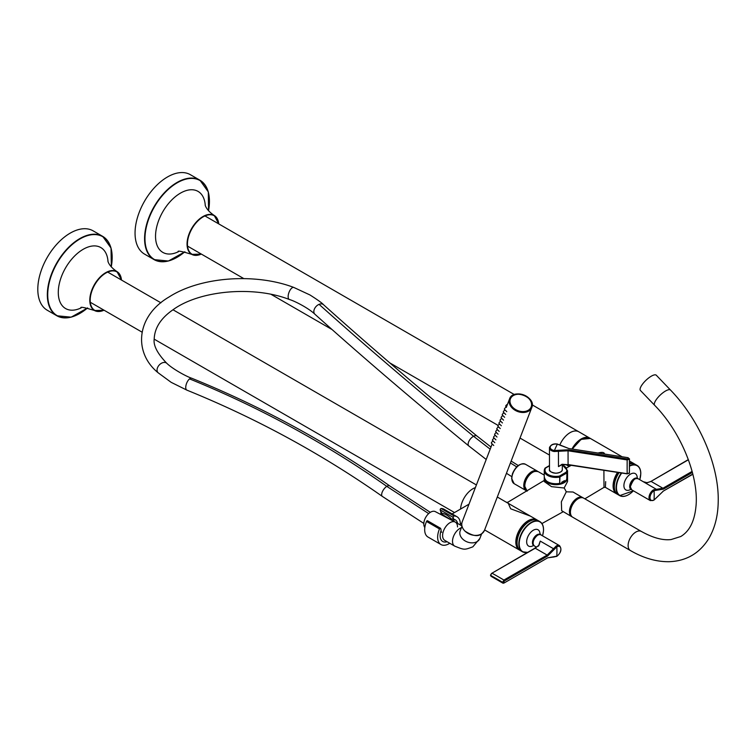 <?xml version="1.0" encoding="UTF-8"?>
<svg xmlns="http://www.w3.org/2000/svg" width="756" height="756" viewBox="0 0 756 756"><rect width="100%" height="100%" fill="white"/><g stroke="black" fill="none" stroke-linecap="round" stroke-linejoin="round"><path stroke-width="1.13" d="M484.624 529.928L519.438 550.028A17.426 10.055 -60 0 1 515.828 542.052A17.426 10.055 -60 0 1 523.435 524.522A17.426 10.055 -60 0 1 536.864 519.854L506.407 502.277L507.805 502.258L510.659 508.788L530.353 516.093M544.254 481.534L551.53 486.656L564.137 487.998L567.548 481.534L567.548 477.972A11.642 6.719 0 0 0 567.52 477.499L567.548 477.972A11.642 6.719 0 0 1 555.896 484.69A11.642 6.719 0 0 1 544.254 477.972L544.282 477.49A11.642 6.719 0 0 0 544.254 477.972L544.254 481.534M561.661 510.697L571.725 516.66A11 6.35 -60 0 1 571.725 503.95A11 6.35 -60 0 1 582.734 497.599A11 6.35 -60 0 1 583.197 497.92L573.057 492.014L566.272 491.816L561.358 501.804L561.661 510.697M566.272 491.816A18.342 10.584 -120 0 0 564.137 487.998M605.679 481.629L605.386 487.355L603.997 487.365L603.902 470.393M604.583 453.921C604.186 452.296 602.116 451.975 598.355 452.957M538.461 546.134L540.238 541.098L553.524 548.733L556.293 545.945A6.417 3.704 -60 0 1 559.497 545.634L540.89 534.889A6.417 3.704 120 0 0 534.473 538.593A6.417 3.704 120 0 0 534.473 546.002L536.439 547.146M503.638 582.309A91.693 52.939 60 0 1 503.638 582.356L504.413 582.81L547.675 557.833L556.813 556.17A5.727 3.307 120 0 0 560.857 549.149A5.727 3.307 120 0 0 556.813 546.805L547.675 555.972L504.413 580.948L503.638 582.309L502.608 582.309A456.624 263.636 -120 0 0 490.672 575.429L490.672 575.448A456.624 263.636 -120 0 0 502.608 582.356L503.902 583.112L502.608 582.356A90.956 52.514 -120 0 0 502.608 582.309L503.902 580.06L547.164 555.084L535.22 548.223L491.976 573.19L490.464 575.118L491.976 576.204M547.675 555.972L547.164 555.084L553.524 548.733L554.365 549.291M538.867 545.133L540.238 541.098L539.037 545.208L534.709 548.516M539.415 543.97L538.716 545.35M539.037 545.208L534.861 548.194A17.18 9.922 -60 0 0 536.108 546.947M490.672 575.448L491.466 573.483M527.707 552.324A17.426 10.055 -60 0 1 522.443 551.767L520.667 550.737A17.426 10.055 -60 0 1 520.667 530.627A17.426 10.055 -60 0 1 538.092 520.563L539.869 521.593A17.426 10.055 -60 0 1 543.403 528.094M517.813 547.231A16.868 9.743 -60 0 1 520.232 530.372A16.868 9.743 -60 0 1 533.623 519.854M475.269 487.667A17.426 10.055 120 0 0 460.555 509.053A17.426 10.055 120 0 1 475.373 487.629A17.426 10.055 120 0 0 475.269 487.667M79.257 313.768A45.842 26.469 -60 0 1 56.832 315.762L47.297 310.262A45.842 26.469 -60 0 1 47.297 257.324A45.842 26.469 -60 0 1 93.139 230.854L102.674 236.354A45.842 26.469 -60 0 1 112.162 256.785M651.275 376.195A11 3.515 136.2 0 0 642.676 383.944A11 3.515 136.2 0 0 640.427 390.465L654.639 405.292A11 3.515 -43.8 0 1 656.888 398.771A11 3.515 -43.8 0 1 665.488 391.032A11 3.515 -43.8 0 1 670.525 390.068L656.312 375.241A11 3.515 136.2 0 0 651.275 376.195M630.4 550.538A11 6.35 120 0 1 630.4 537.828A11 6.35 120 0 1 641.409 531.477L583.708 498.166A11 6.35 120 0 0 572.698 504.517A11 6.35 120 0 0 572.698 517.217L630.4 550.538C643.488 558.136 656.406 561.869 669.145 561.708C686.108 561.065 699.196 553.553 708.419 539.16C714.656 528.784 717.917 516.471 718.2 502.239C719.353 465.923 699.565 419.977 670.525 390.068M424.825 527.508A9.63 5.557 -60 0 1 426.308 516.405A9.63 5.557 -60 0 1 435.305 511.623L451.899 520.326M444.66 540.313A10.546 6.086 -60 0 1 444.783 528.208A10.546 6.086 -60 0 1 455.206 522.056A10.546 6.086 -60 0 1 457.512 526.951M512.71 407.711A11.321 8.382 21.1 0 0 523.313 411.907A11.321 8.382 21.1 0 0 531.288 407.163A11.321 8.382 21.1 0 0 531.298 407.134L531.307 407.106A11.321 8.382 -158.9 0 1 523.341 411.84A11.321 8.382 -158.9 0 1 512.738 407.654A11.321 8.382 -158.9 0 1 510.177 398.96A11.321 8.382 21.1 0 0 510.158 399.017A11.321 8.382 21.1 0 0 512.71 407.711M507.465 404.356A1.38 0.472 134.9 0 0 507.059 404.517A1.38 0.472 134.9 0 0 506 405.509A1.38 0.472 134.9 0 0 505.755 406.35L506.435 407.03M506.378 407.371A1.38 0.472 134.9 0 0 505.736 407.484A1.38 0.472 134.9 0 0 504.677 408.476A1.38 0.472 134.9 0 0 504.432 409.327L506.775 411.661M505.292 410.196A1.38 0.472 134.9 0 0 504.649 410.31A1.38 0.472 134.9 0 0 503.59 411.292A1.38 0.472 134.9 0 0 503.345 412.143L505.688 414.477M504.205 413.012A1.38 0.472 134.9 0 0 503.562 413.126A1.38 0.472 134.9 0 0 502.504 414.118A1.38 0.472 134.9 0 0 502.258 414.959L504.602 417.293M503.118 415.838A1.38 0.472 134.9 0 0 502.475 415.942A1.38 0.472 134.9 0 0 501.417 416.934A1.38 0.472 134.9 0 0 501.171 417.784L503.515 420.119M502.031 418.654A1.38 0.472 134.9 0 0 501.389 418.767A1.38 0.472 134.9 0 0 500.33 419.75A1.38 0.472 134.9 0 0 500.085 420.601L502.428 422.935M500.945 421.47A1.38 0.472 134.9 0 0 500.302 421.583A1.38 0.472 134.9 0 0 499.243 422.576A1.38 0.472 134.9 0 0 498.998 423.426L501.341 425.76M499.858 424.296A1.38 0.472 134.9 0 0 499.215 424.409A1.38 0.472 134.9 0 0 498.157 425.392A1.38 0.472 134.9 0 0 497.911 426.242L500.255 428.576M498.771 427.112A1.38 0.472 134.9 0 0 498.128 427.225A1.38 0.472 134.9 0 0 497.07 428.217A1.38 0.472 134.9 0 0 496.824 429.058L499.168 431.392M497.684 429.937A1.38 0.472 134.9 0 0 497.042 430.041A1.38 0.472 134.9 0 0 495.983 431.033A1.38 0.472 134.9 0 0 495.738 431.884L498.081 434.218M496.597 432.753A1.38 0.472 134.9 0 0 495.955 432.867A1.38 0.472 134.9 0 0 494.897 433.849A1.38 0.472 134.9 0 0 494.651 434.7L496.994 437.034M495.511 435.569A1.38 0.472 134.9 0 0 494.868 435.683A1.38 0.472 134.9 0 0 493.81 436.675A1.38 0.472 134.9 0 0 493.564 437.516L495.908 439.86M494.424 438.395A1.38 0.472 134.9 0 0 493.781 438.508A1.38 0.472 134.9 0 0 492.723 439.491A1.38 0.472 134.9 0 0 492.477 440.342L494.821 442.676M493.337 441.211A1.38 0.472 134.9 0 0 492.695 441.324A1.38 0.472 134.9 0 0 491.636 442.317A1.38 0.472 134.9 0 0 491.391 443.158L493.734 445.492M506.378 407.172A1.38 0.472 134.9 0 0 505.972 407.333A1.38 0.472 134.9 0 0 505.764 407.475M496.456 432.593A1.38 0.472 134.9 0 0 496.191 432.715A1.38 0.472 134.9 0 0 495.983 432.848M495.369 435.409A1.38 0.472 134.9 0 0 495.104 435.532A1.38 0.472 134.9 0 0 494.897 435.673M494.282 438.234A1.38 0.472 134.9 0 0 494.018 438.357A1.38 0.472 134.9 0 0 493.81 438.489M461.916 525.93L455.329 522.122A10.546 6.086 120 0 0 450.056 522.642A10.546 6.086 120 0 0 443.167 531.94A10.546 6.086 120 0 0 444.783 540.389L454.696 546.115C464.779 550.17 464.26 549.933 472.84 546.843L479.862 538.452L481.666 533.783M453.846 521.479L453.969 519.996L452.617 518.455M441.721 532.233L440.729 531.742M454.554 519.476L453.969 519.996M442.695 515.497A10.678 6.171 120 0 0 441.712 514.184M441.069 513.797A11.642 4.753 48.4 0 1 453.241 521.13L440.776 513.589L441.391 512.162M441.693 512.341L440.871 512.625M441.343 531.685A11.642 4.753 -131.6 0 0 440.909 531.128M454.101 515.989A0.917 0.529 120 0 0 453.184 517.378L440.219 509.894A0.917 0.529 -60 0 1 441.135 508.505L454.101 515.989A16.046 9.261 -60 0 1 457.011 516.745A16.046 9.261 -60 0 1 460.31 524.995M449.763 543.262A16.046 9.261 -60 0 1 440.965 544.537A16.046 9.261 -60 0 1 439.491 528.945L426.526 521.46A0.917 0.529 -60 0 1 427.688 520.997M441.135 508.505A16.046 9.261 -60 0 1 444.046 509.251L457.011 516.745M440.965 544.537L428 537.043A16.046 9.261 -60 0 1 426.526 521.46M439.491 528.945A0.917 0.529 120 0 1 440.663 528.491L441.164 530.372A12.512 7.229 -60 0 0 442.723 541.476A12.512 7.229 -60 0 0 447.089 541.712M457.626 523.454A12.512 7.229 -60 0 0 455.244 519.797A12.512 7.229 -60 0 0 453.685 519.268L453.184 517.378M440.219 509.894L440.72 511.774M176.517 257.626A45.842 26.469 -60 0 1 154.082 259.62L144.547 254.11A45.842 26.469 -60 0 1 144.547 201.172A45.842 26.469 -60 0 1 190.389 174.702L199.924 180.211A45.842 26.469 -60 0 1 209.421 200.633M570.1 432.64A17.426 10.055 120 0 0 559.903 444.755A17.426 10.055 120 0 1 578.812 431.78A17.426 10.055 120 0 0 570.1 432.64M590.077 438.291A17.426 10.055 120 0 0 589.831 438.14A17.426 10.055 120 0 0 581.118 439A17.426 10.055 120 0 0 572.027 448.884M569.674 465.101A17.426 10.055 120 0 0 570.1 465.942M562.095 464.26L558.467 466.603L558.438 451.294L554.242 451.521A6.417 3.704 180 0 1 549.48 447.939A6.417 3.704 180 0 1 549.697 446.985M628.113 457.701L629.417 459.157L627.159 459.931L568.058 450.793L568.087 464.562L627.159 473.7L629.408 472.954A0.737 0.586 25.5 0 1 629.361 473.161L629.361 473.161A0.737 0.586 25.5 0 1 628.869 473.454M568.247 449.801L568.058 450.793L558.438 451.294L558.145 450.321L568.247 449.801L627.338 458.939L628.69 458.476L627.934 457.663L568.843 448.525L557.38 444.15A5.727 3.307 0 0 0 550.368 446.494A5.727 3.307 0 0 0 554.413 450.538L558.145 450.321M562.634 464.307L558.467 466.603L562.634 464.307L568.276 464.742M628.699 473.436L629.417 472.935A456.624 96.494 98.8 0 0 629.417 459.157A456.624 96.494 98.8 0 0 629.408 472.954L629.417 472.396M560.744 465.224L562.596 464.609L568.162 464.864L627.348 473.88M629.417 472.935A0.737 0.567 24.3 0 1 629.37 473.133L627.159 473.7A458.457 96.881 -81.2 0 1 627.159 459.931L627.338 458.939M561.67 482.271L564.524 480.627M564.004 480.929L562.19 481.978M653.543 500.283L650.34 500.604A6.417 3.704 -60 0 1 649.007 497.665A6.417 3.704 -60 0 1 653.543 489.803L656.406 489.33L638.14 478.737A6.417 3.704 120 0 0 633.197 480.457A6.417 3.704 120 0 0 630.391 486.921A6.417 3.704 120 0 0 631.723 489.85L630.315 486.807C633.065 479.625 635.673 476.932 638.14 478.737M688.414 459.771L651.02 481.364L662.927 488.253L692.127 471.394M656.605 490.257A0.737 0.586 109 0 0 656.406 489.33L662.927 488.253L663.437 489.132L654.063 490.663A5.727 3.307 120 0 0 650.009 497.684A5.727 3.307 120 0 0 654.063 500.018L663.437 490.994L692.817 474.04M688.347 459.582L651.02 481.364L647.24 482.734L643.158 481.676L646.956 482.678A0.737 0.548 -97.3 0 0 646.767 482.753M647.24 482.734A0.737 0.548 -97.3 0 0 646.956 482.678L650.51 481.648M627.102 495.426A17.426 10.055 -60 0 1 619.693 495.615L617.926 494.594A17.426 10.055 -60 0 1 619.013 472.727M629.493 464.014A17.426 10.055 -60 0 1 635.342 464.42L637.119 465.441A17.426 10.055 -60 0 1 640.653 471.942M615.072 491.079A16.868 9.743 -60 0 1 618.465 472.642M629.493 463.891A16.868 9.743 -60 0 1 630.873 463.702M621.763 456.577L590.351 438.442A17.426 10.055 120 0 0 572.661 448.979M617.34 494.207L616.688 493.885A17.426 10.055 -60 0 1 613.088 485.91A17.426 10.055 -60 0 1 617.472 472.491M629.493 463.012A17.426 10.055 -60 0 1 634.114 463.702L629.493 461.037M570.1 465.167A17.426 10.055 120 0 0 570.374 465.79M526.743 490.918A11.236 6.483 -60 0 1 527.348 477.849A11.236 6.483 -60 0 1 538.366 471.725C533.131 470.345 528.822 473.502 525.429 481.194L524.598 485.919L527.14 491.183M571.517 516.15A10.726 6.19 -60 0 1 572.056 504.148A10.726 6.19 -60 0 1 582.186 497.675M572.235 516.906A11 6.35 -60 0 1 571.725 516.66L572.245 516.906M549.281 482.8A11.189 6.454 0 0 0 566.433 479.776M514.165 483.689A11.236 6.483 -60 0 1 514.165 470.723A11.236 6.483 -60 0 1 525.401 464.241C520.166 462.861 515.857 466.017 512.455 473.71L511.632 478.435L514.165 483.689L526.1 490.578A11.236 6.483 -60 0 1 526.1 477.612A11.236 6.483 -60 0 1 537.327 471.12L525.401 464.241M533.141 542.95A6.143 3.544 -60 0 1 537.582 535.257M534.861 548.194L491.976 573.19A458.457 264.695 60 0 1 503.902 580.06L504.413 580.948M556.293 545.945L556.813 546.805A91.693 52.939 60 0 1 556.813 556.17L556.662 556.463C561.103 552.778 562.048 549.168 559.497 545.634M556.293 556.435L553.619 556.992A0.737 0.605 -71.9 0 0 554.365 556.624M553.524 556.955A0.737 0.605 -71.9 0 0 553.619 556.992L547.675 557.833M547.164 558.136L504.413 582.81M503.902 583.112L502.995 583.207L491.05 576.289L490.464 575.165M503.638 582.356L502.608 582.356M533.5 544.972A6.152 3.553 -60 0 1 534.086 538.366A6.152 3.553 -60 0 1 539.51 534.568M533.405 545.341L534.142 545.775A6.426 3.704 -60 0 1 533.859 545.652A6.426 3.704 -60 0 1 533.764 538.187A6.426 3.704 -60 0 1 540.275 534.53A6.426 3.704 -60 0 1 540.521 534.719L539.784 534.294M533.566 545.473A9.422 5.443 -60 0 1 526.658 541.891A9.422 5.443 -60 0 1 533.358 530.211A9.422 5.443 -60 0 1 539.982 534.294M527.839 552.249A17.18 9.922 -60 0 1 519.495 540.568A17.18 9.922 -60 0 1 533.141 521.876A17.18 9.922 -60 0 1 543.46 530.854A17.18 9.922 -60 0 1 542.524 535.834M527.565 552.4L522.443 551.767A17.426 10.055 -60 0 1 522.443 531.648A17.426 10.055 -60 0 1 539.869 521.593C542.524 523.256 543.744 526.318 543.517 530.769L542.562 535.853M121.461 280.022A22.189 12.814 120 0 0 105.264 273.398A22.189 12.814 120 0 0 90.2 299.489A22.189 12.814 120 0 0 104.035 310.196A22.463 12.975 -60 0 1 94.5 310.518A22.463 12.975 -60 0 1 90.994 292.525A22.463 12.975 -60 0 1 105.679 272.689A22.463 12.975 -60 0 1 116.963 271.602A22.463 12.975 -60 0 1 121.489 280.041M81.147 307.881A35.211 20.327 -60 0 1 58.297 291.627A35.211 20.327 -60 0 1 82.508 249.697A35.211 20.327 -60 0 1 108.004 261.359M111.255 266.887A45.577 26.309 120 0 0 79.947 238.962A45.577 26.309 120 0 0 47.722 294.783A45.577 26.309 120 0 0 79.947 313.381A45.577 26.309 120 0 0 87.564 307.928M87.639 307.947L71.149 317.17L56.832 315.762A45.842 26.469 -60 0 1 49.801 279.03A45.842 26.469 -60 0 1 79.749 238.631A45.842 26.469 -60 0 1 102.674 236.354L111.047 248.062L111.312 266.944M430.306 512.341L389.727 485.9C328 442.666 262.001 406.775 191.731 378.246C186.174 376.441 172.434 368.834 166.764 363.267A6.417 4.413 132.1 0 0 162.682 362.71A6.417 4.413 132.1 0 0 157.664 367.378A6.417 4.413 132.1 0 0 158.155 372.793C133.056 352.438 136.25 316.017 169.164 296.919C200.397 276.762 255.254 272.736 293.819 287.45L309.998 294.982C317.879 300.009 322.377 303.25 323.483 304.677C369.873 346.342 421.045 390.134 476.989 436.051L491.013 447.051M166.764 363.267C157.437 353.543 153.241 345.473 154.196 339.066C154.602 327.962 160.839 318.229 172.907 309.837C199.187 290.474 253.317 285.428 289.378 299.499A6.417 2.816 -69.8 0 1 288.329 294.736A6.417 2.816 -69.8 0 1 291.457 288.367A6.417 2.816 -69.8 0 1 293.819 287.45M428.671 513.598L386.807 486.363A6.417 2.911 125 0 0 382.385 491.731A6.417 2.911 125 0 0 382.356 496.418C321.432 453.732 256.275 418.304 186.902 390.143L171.177 382.347L158.155 372.793M389.727 485.9A6.417 2.911 125 0 0 386.807 486.363C325.335 443.224 259.591 407.399 189.558 378.888A6.417 2.835 112.1 0 0 186.033 385.154A6.417 2.835 112.1 0 0 186.893 390.143M191.731 378.246A6.417 2.835 112.1 0 0 189.558 378.888M289.378 299.499C295.02 301.086 309.024 308.467 314.893 314.222A6.417 4.29 -48 0 1 314.383 309.091A6.417 4.29 -48 0 1 319.07 304.347A6.417 4.29 -48 0 1 323.483 304.677M319.07 304.347C365.762 346.191 417.265 390.162 473.568 436.269A6.417 3.241 -50.6 0 1 476.989 436.051M314.893 314.222C361.444 356.029 412.757 399.943 468.833 445.964A6.417 3.241 -50.6 0 1 468.909 441.258A6.417 3.241 -50.6 0 1 473.568 436.269L490.19 449.177M510.423 462.974L516.717 466.868M512.426 407.881A11.737 8.685 21.1 0 0 531.629 407.437A11.737 8.685 21.1 0 0 518.115 393.961A11.737 8.685 21.1 0 0 512.426 407.881M464.883 530.995A11.916 8.817 21.1 0 0 476.044 535.399A11.916 8.817 21.1 0 0 484.435 530.419C481.818 533.849 478.576 539.86 464.883 531.052C462.029 528.057 461.132 524.985 462.19 521.848A11.916 8.817 21.1 0 0 464.883 530.995M512.247 408.07A11.916 8.817 -158.9 0 1 509.553 398.922A11.916 8.817 -158.9 0 1 523.851 394.972A11.916 8.817 -158.9 0 1 531.799 407.493A11.916 8.817 -158.9 0 1 523.407 412.483A11.916 8.817 -158.9 0 1 512.247 408.07M510.177 398.96A11.321 8.382 -158.9 0 1 523.757 395.218A11.321 8.382 -158.9 0 1 531.307 407.106C535.853 397.202 513.456 388.565 510.177 398.96L510.158 399.017M512.908 407.465A11.142 8.24 21.1 0 0 531.137 407.04A11.142 8.24 21.1 0 0 518.314 394.254A11.142 8.24 21.1 0 0 512.908 407.465M461.982 526.204L460.187 530.863A10.546 7.806 21.1 0 0 467.217 541.939A10.546 7.806 21.1 0 0 479.862 538.452M461.406 527.707A10.546 6.086 120 0 0 459.969 528.368A10.546 6.086 120 0 0 453.08 537.667A10.546 6.086 120 0 0 454.696 546.115M201.313 254.063A22.463 12.975 -60 0 1 191.75 254.366A22.463 12.975 -60 0 1 188.244 236.382A22.463 12.975 -60 0 1 202.939 216.547A22.463 12.975 -60 0 1 214.213 215.46A22.463 12.975 -60 0 1 218.739 223.889A22.189 12.814 120 0 0 202.513 217.246A22.189 12.814 120 0 0 187.45 243.337A22.189 12.814 120 0 0 201.294 254.054M178.397 251.729A35.211 20.327 -60 0 1 155.547 235.475A35.211 20.327 -60 0 1 179.758 193.545A35.211 20.327 -60 0 1 205.254 205.207M208.514 210.744A45.577 26.309 120 0 0 177.197 182.81A45.577 26.309 120 0 0 144.972 238.631A45.577 26.309 120 0 0 177.197 257.238A45.577 26.309 120 0 0 184.814 251.786M184.889 251.795L168.408 261.018L154.082 259.62A45.842 26.469 -60 0 1 147.051 222.878A45.842 26.469 -60 0 1 177.008 182.479A45.842 26.469 -60 0 1 199.924 180.211L208.306 191.911L208.561 210.801M560.338 472.113A6.143 3.544 180 0 1 551.464 472.113M557.559 444.367L557.484 444.046C553.26 443.432 550.585 444.726 549.48 447.939L549.48 469.438A6.417 3.704 0 0 0 555.896 473.143A6.417 3.704 0 0 0 562.313 469.438L562.313 464.638M629.417 459.157A90.956 19.221 98.8 0 0 629.398 459.185A0.737 0.576 24.9 0 0 628.69 458.476A91.693 19.372 -81.2 0 1 628.708 458.448A0.737 0.576 24.9 0 1 629.417 459.157M554.242 451.521L554.413 450.538A91.693 19.372 -81.2 0 1 557.38 444.15L560.895 445.341A0.737 0.491 126.3 0 0 560.47 445.312M561.047 445.671A0.737 0.491 126.3 0 0 560.895 445.341L568.843 448.525M569.013 448.554L627.934 457.663M562.313 464.817L567.548 470.704A11.642 6.719 180 0 1 566.905 472.906L566.735 479.351L566.905 472.906A0.737 0.567 -149.1 0 0 566.216 472.169A10.915 6.303 0 0 0 562.313 465.016M566.735 473.067L566.216 472.169L559.459 476.063L559.979 476.96L559.695 483.349L559.695 477.064L566.735 473.067M549.48 465.8L545.586 468.049A0.737 0.567 -149.1 0 0 544.953 468.276L544.254 470.704A11.642 6.719 180 0 0 559.695 477.064L559.459 476.063A10.915 6.303 0 0 1 548.185 474.56A10.915 6.303 0 0 1 545.586 468.049L545.123 468.115M549.48 465.554L545.218 468.021A0.737 0.737 0 0 0 544.953 468.276A0.737 0.567 -149.1 0 0 544.896 468.512A11.642 6.719 180 0 0 544.254 470.704L544.254 476.998A11.642 6.719 0 0 0 559.695 483.349L559.459 483.547M559.657 483.623L559.827 483.585A0.737 0.737 0 0 1 559.601 483.67C550.878 484.662 545.756 482.441 544.254 476.998M566.679 479.587A0.737 0.567 -149.1 0 0 566.905 479.191A11.642 6.719 0 0 0 567.548 476.998L567.548 470.704M630.4 486.798A6.143 3.544 -60 0 1 630.391 486.694A6.143 3.544 -60 0 1 634.832 479.115M656.605 497.599L654.063 500.018A91.693 52.939 -120 0 0 654.063 490.663L653.543 489.803M692.402 472.415L663.437 489.132M663.437 490.994L656.567 497.646M692.865 474.248L662.936 491.296M630.75 488.82A6.152 3.553 -60 0 1 631.336 482.224A6.152 3.553 -60 0 1 636.76 478.416M630.655 489.189L631.402 489.623A6.426 3.704 -60 0 1 631.109 489.501A6.426 3.704 -60 0 1 631.014 482.035A6.426 3.704 -60 0 1 637.535 478.378A6.426 3.704 -60 0 1 637.78 478.567L636.949 477.792L637.072 478.756M630.816 489.321A9.422 5.443 -60 0 1 623.908 485.815A9.422 5.443 -60 0 1 630.485 474.135A9.422 5.443 -60 0 1 637.232 477.934A9.422 5.443 -60 0 1 637.232 478.217M629.502 466.131A17.18 9.922 -60 0 1 640.748 473.625A17.18 9.922 -60 0 1 639.774 479.682M633.358 490.795A17.18 9.922 -60 0 1 617.973 493.573A17.18 9.922 -60 0 1 621.659 473.143M633.396 490.814L619.693 495.615A17.426 10.055 -60 0 1 621.252 473.076M629.502 465.734A17.426 10.055 -60 0 1 637.119 465.441C639.538 466.934 640.767 469.627 640.804 473.53L639.812 479.701M506.407 502.277L497.306 497.013M541.939 523.549L563.201 511.736M507.805 502.258L544.254 480.419M605.386 487.355L616.688 493.885M571.196 465.337L566.594 467.888M603.997 487.365L584.861 498.828M544.254 475.118L538.366 471.725M537.828 471.46L537.327 471.12M526.1 490.578L526.639 490.842M570.308 465.828L569.986 465.148M572.33 448.932L581.099 439.368L590.351 438.442M519.438 550.028L520.09 550.359M537.469 520.251L536.864 519.854M634.114 463.702L634.719 464.108M540.89 534.889C540.483 530.986 529.323 541.258 534.473 546.002M535.012 548.109L536.136 546.966M104.139 310.253L94.5 310.518C84.464 307.427 79.956 306.567 80.968 307.928M107.957 261.179C107.758 260.064 107.796 265.403 116.963 271.602L121.555 280.079M90.295 302.268L141.986 332.111M154.196 339.16L454.517 512.549M107.711 272.094L160.915 302.806M172.992 309.771L476.403 484.955M641.409 531.477C652.919 537.875 662.823 540.559 671.12 539.548L680.759 536.514C689.264 531.43 694.292 521.744 695.851 507.465C699.489 478.094 681.657 432.649 654.639 405.292M423.814 523.417L382.356 496.418M511.15 461.075L518.247 465.535M468.833 445.964L486.221 459.478M506.444 473.303L511.746 476.611M453.855 521.347L455.206 522.056M484.435 530.419L531.799 407.493C536.58 397.07 513.003 387.979 509.553 398.922L506.312 407.333M492.194 443.961L462.19 521.848M468.994 504.186L452.126 513.929M461.831 523.143L460.328 524.012M440.493 528.246L427.527 520.761M201.389 254.11L191.75 254.366C181.724 251.275 177.206 250.416 178.218 251.776M205.207 205.037C205.018 203.912 205.046 209.251 214.213 215.46L218.815 223.937M566.017 464.628L569.183 466.452M532.243 404.895L589.831 438.14M187.545 246.116L243.801 278.595M271.102 294.358L332.016 329.521M389.746 362.852L498.128 425.43M520.015 438.064L549.48 455.074M204.97 215.942L514.335 394.556M629.483 458.873L629.37 473.133M549.48 469.438C548.799 471.092 550.926 472.368 555.868 473.256C560.385 472.632 562.53 471.357 562.313 469.438M566.584 479.691A0.737 0.737 0 0 0 566.839 479.427L567.548 476.998M650.34 500.604L631.723 489.85"/></g></svg>

